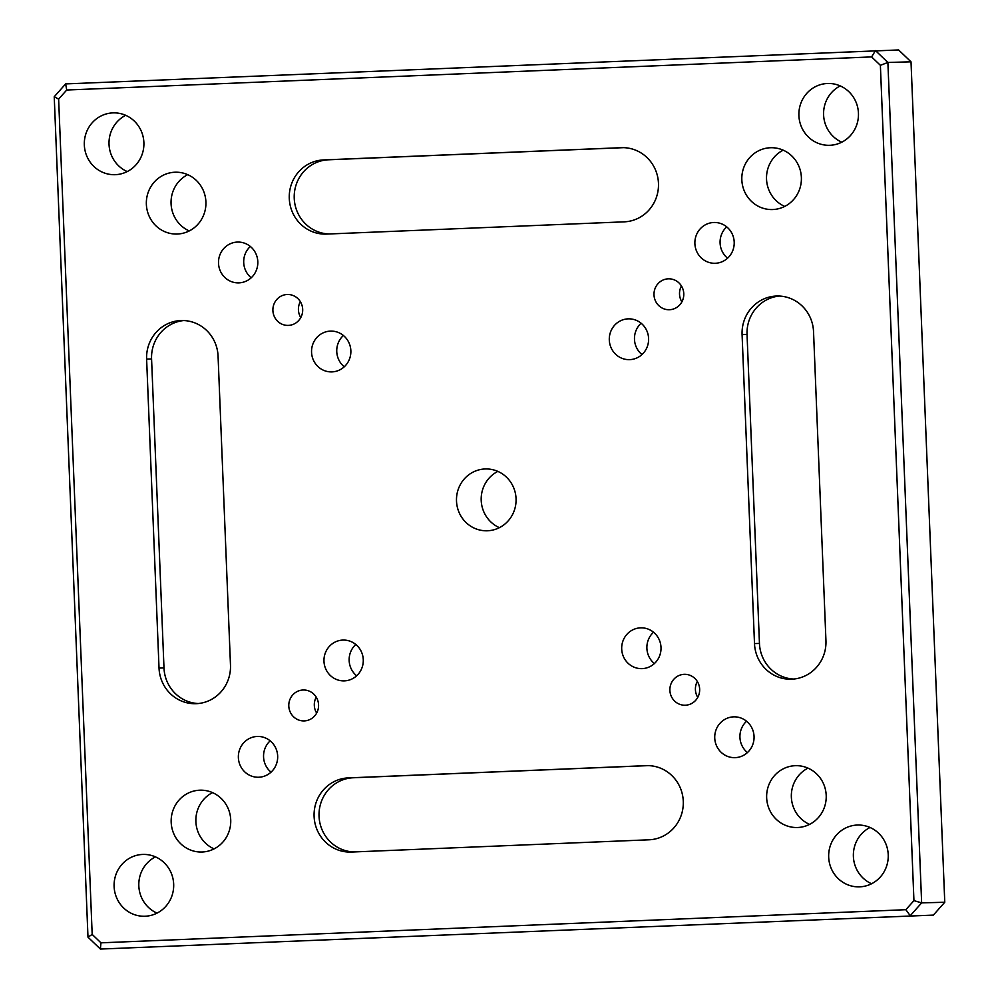 <?xml version="1.0" encoding="UTF-8"?>
<svg xmlns="http://www.w3.org/2000/svg" width="999" height="999" viewBox="0 0 999 999"><rect width="100%" height="100%" fill="white"/><g stroke="black" fill="none" stroke-linecap="round" stroke-linejoin="round"><path stroke-width="1.5" d="M825.948 640.634A37.113 35.764 88.4 0 1 791.245 679.208A37.113 35.764 88.4 0 1 754.495 643.581L742.082 334.59A37.113 35.764 88.4 0 1 776.785 296.029A37.113 35.764 88.4 0 1 813.536 331.656L825.948 640.634M779.27 296.054A37.113 35.764 -91.6 0 0 747.04 334.465L759.452 643.443A37.113 35.764 -91.6 0 0 793.718 679.045M646.066 765.646A37.113 35.764 88.4 0 1 646.54 765.634A37.113 35.764 88.4 0 1 683.291 801.498A37.113 35.764 88.4 0 1 649.05 839.797L351.311 852.047A37.113 35.764 88.4 0 1 350.849 852.06A37.113 35.764 88.4 0 1 314.086 816.195A37.113 35.764 88.4 0 1 348.339 777.896L647.002 765.621M648.226 765.621L353.296 777.759A37.113 35.764 -91.6 0 0 319.018 815.184A37.113 35.764 -91.6 0 0 354.121 851.935M230.482 665.134A37.113 35.764 88.4 0 1 195.779 703.696A37.113 35.764 88.4 0 1 159.028 668.069L146.616 359.091A37.113 35.764 88.4 0 1 181.319 320.529A37.113 35.764 88.4 0 1 218.069 356.156L230.482 665.134M183.804 320.542A37.113 35.764 -91.6 0 0 151.573 358.953L163.986 667.931A37.113 35.764 -91.6 0 0 198.252 703.533M621.253 147.677A37.113 35.764 88.4 0 1 621.715 147.665A37.113 35.764 88.4 0 1 658.478 183.529A37.113 35.764 88.4 0 1 624.225 221.84L326.498 234.078A37.113 35.764 88.4 0 1 326.024 234.103A37.113 35.764 88.4 0 1 289.273 198.239A37.113 35.764 88.4 0 1 323.514 159.927L622.19 147.652M623.401 147.665L328.471 159.79A37.113 35.764 -91.6 0 0 294.205 197.228A37.113 35.764 -91.6 0 0 329.295 233.966M100.949 942.819L905.856 909.702L913.935 900.623L880.381 65.31L871.615 56.918L66.708 90.022L58.629 99.113L92.183 934.427L100.949 942.819L100.387 949.05L933.366 915.096L100.387 949.05L87.987 937.174L54.233 96.753L65.634 83.904L898.613 49.95L911.013 61.826L887.886 62.462L921.64 902.884L944.767 902.247L911.013 61.826M304.295 720.903A15.46 14.898 88.4 0 1 288.786 705.856A15.46 14.898 88.4 0 1 303.246 689.997A15.46 14.898 88.4 0 1 318.569 704.944A15.46 14.898 88.4 0 1 304.295 720.903M258.841 777.234A20.405 19.668 88.4 0 1 258.579 777.247A20.405 19.668 88.4 0 1 238.361 757.392A20.405 19.668 88.4 0 1 257.455 736.45A20.405 19.668 88.4 0 1 277.672 756.168A20.405 19.668 88.4 0 1 258.841 777.234M344.443 680.868A20.405 19.668 88.4 0 1 344.18 680.881A20.405 19.668 88.4 0 1 323.963 661.026A20.405 19.668 88.4 0 1 343.057 640.072A20.405 19.668 88.4 0 1 363.274 659.802A20.405 19.668 88.4 0 1 344.443 680.868M145.13 916.233A30.919 29.795 88.4 0 1 144.743 916.245A30.919 29.795 88.4 0 1 114.098 886.163A30.919 29.795 88.4 0 1 143.044 854.432A30.919 29.795 88.4 0 1 173.676 884.315A30.919 29.795 88.4 0 1 145.13 916.233M202.198 851.997A30.919 29.795 88.4 0 1 201.81 852.01A30.919 29.795 88.4 0 1 171.166 821.915A30.919 29.795 88.4 0 1 200.1 790.184A30.919 29.795 88.4 0 1 230.732 820.067A30.919 29.795 88.4 0 1 202.198 851.997M685.389 705.219A15.46 14.898 88.4 0 1 669.879 690.184A15.46 14.898 88.4 0 1 684.352 674.325A15.46 14.898 88.4 0 1 699.662 689.26A15.46 14.898 88.4 0 1 685.389 705.219M735.214 757.642A20.405 19.668 88.4 0 1 734.964 757.654A20.405 19.668 88.4 0 1 714.735 737.799A20.405 19.668 88.4 0 1 733.84 716.845A20.405 19.668 88.4 0 1 754.058 736.575A20.405 19.668 88.4 0 1 735.214 757.642M642.17 668.631A20.405 19.668 88.4 0 1 641.92 668.631A20.405 19.668 88.4 0 1 621.69 648.776A20.405 19.668 88.4 0 1 640.796 627.834A20.405 19.668 88.4 0 1 661.013 647.552A20.405 19.668 88.4 0 1 642.17 668.631M859.702 886.85A30.919 29.795 88.4 0 1 859.302 886.862A30.919 29.795 88.4 0 1 828.671 856.767A30.919 29.795 88.4 0 1 857.604 825.037A30.919 29.795 88.4 0 1 888.236 854.919A30.919 29.795 88.4 0 1 859.702 886.85M797.664 827.497A30.919 29.795 88.4 0 1 797.277 827.509A30.919 29.795 88.4 0 1 766.645 797.427A30.919 29.795 88.4 0 1 795.579 765.684A30.919 29.795 88.4 0 1 826.21 795.579A30.919 29.795 88.4 0 1 797.664 827.497M288.411 325.399A15.46 14.898 88.4 0 1 272.889 310.364A15.46 14.898 88.4 0 1 287.362 294.493A15.46 14.898 88.4 0 1 302.685 309.44A15.46 14.898 88.4 0 1 288.411 325.399M238.986 282.867A20.405 19.668 88.4 0 1 238.724 282.879A20.405 19.668 88.4 0 1 218.506 263.012A20.405 19.668 88.4 0 1 237.6 242.07A20.405 19.668 88.4 0 1 257.817 261.8A20.405 19.668 88.4 0 1 238.986 282.867M332.03 371.89A20.405 19.668 88.4 0 1 331.768 371.903A20.405 19.668 88.4 0 1 311.551 352.035A20.405 19.668 88.4 0 1 330.644 331.094A20.405 19.668 88.4 0 1 350.861 350.824A20.405 19.668 88.4 0 1 332.03 371.89M115.347 174.675A30.919 29.795 88.4 0 1 114.96 174.688A30.919 29.795 88.4 0 1 84.316 144.605A30.919 29.795 88.4 0 1 113.262 112.875A30.919 29.795 88.4 0 1 143.893 142.757A30.919 29.795 88.4 0 1 115.347 174.675M177.372 234.028A30.919 29.795 88.4 0 1 176.985 234.041A30.919 29.795 88.4 0 1 146.353 203.946A30.919 29.795 88.4 0 1 175.287 172.215A30.919 29.795 88.4 0 1 205.919 202.11A30.919 29.795 88.4 0 1 177.372 234.028M669.505 309.727A15.46 14.898 88.4 0 1 653.995 294.693A15.46 14.898 88.4 0 1 668.468 278.821A15.46 14.898 88.4 0 1 683.778 293.768A15.46 14.898 88.4 0 1 669.505 309.727M715.359 263.274A20.405 19.668 88.4 0 1 715.109 263.286A20.405 19.668 88.4 0 1 694.879 243.419A20.405 19.668 88.4 0 1 713.985 222.477A20.405 19.668 88.4 0 1 734.203 242.208A20.405 19.668 88.4 0 1 715.359 263.274M629.757 359.64A20.405 19.668 88.4 0 1 629.507 359.652A20.405 19.668 88.4 0 1 609.29 339.797A20.405 19.668 88.4 0 1 628.383 318.843A20.405 19.668 88.4 0 1 648.601 338.574A20.405 19.668 88.4 0 1 629.757 359.64M829.907 145.292A30.919 29.795 88.4 0 1 829.52 145.305A30.919 29.795 88.4 0 1 798.888 115.21A30.919 29.795 88.4 0 1 827.821 83.479A30.919 29.795 88.4 0 1 858.453 113.362A30.919 29.795 88.4 0 1 829.907 145.292M772.851 209.528A30.919 29.795 88.4 0 1 772.464 209.553A30.919 29.795 88.4 0 1 741.82 179.458A30.919 29.795 88.4 0 1 770.753 147.727A30.919 29.795 88.4 0 1 801.385 177.61A30.919 29.795 88.4 0 1 772.851 209.528M487.524 530.769A30.919 29.795 88.4 0 1 487.137 530.781A30.919 29.795 88.4 0 1 456.493 500.686A30.919 29.795 88.4 0 1 485.427 468.956A30.919 29.795 88.4 0 1 516.058 498.838A30.919 29.795 88.4 0 1 487.524 530.769M871.615 56.918L875.474 50.587L887.886 62.462L880.381 65.31M933.366 915.096L944.767 902.247M913.935 900.623L921.64 902.884L910.226 915.733L905.856 909.702M87.987 937.174L92.183 934.427M54.233 96.753L58.629 99.113M65.634 83.904L66.708 90.022M499.413 527.659A30.919 29.795 88.4 0 1 481.193 499.999A30.919 29.795 88.4 0 1 497.852 471.391M784.727 206.418A30.919 29.795 88.4 0 1 766.52 178.771A30.919 29.795 88.4 0 1 783.179 150.162M841.795 142.183A30.919 29.795 88.4 0 1 823.588 114.535A30.919 29.795 88.4 0 1 840.246 85.914M641.97 354.57A20.405 19.668 88.4 0 1 641.108 323.239M727.572 258.192A20.405 19.668 88.4 0 1 726.71 226.873M681.867 301.885A15.46 14.898 88.4 0 1 681.43 285.964M189.261 230.919A30.919 29.795 88.4 0 1 171.054 203.272A30.919 29.795 88.4 0 1 187.712 174.663M127.235 171.566A30.919 29.795 88.4 0 1 109.016 143.918A30.919 29.795 88.4 0 1 125.687 115.31M344.243 366.808A20.405 19.668 88.4 0 1 343.381 335.489M251.199 277.784A20.405 19.668 88.4 0 1 250.337 246.466M300.774 317.57A15.46 14.898 88.4 0 1 300.337 301.636M809.552 824.387A30.919 29.795 88.4 0 1 791.345 796.74A30.919 29.795 88.4 0 1 808.004 768.131M871.578 883.74A30.919 29.795 88.4 0 1 853.371 856.093A30.919 29.795 88.4 0 1 870.029 827.472M654.382 663.548A20.405 19.668 88.4 0 1 653.521 632.217M747.427 752.572A20.405 19.668 88.4 0 1 746.565 721.241M697.764 697.389A15.46 14.898 88.4 0 1 697.314 681.455M214.086 848.888A30.919 29.795 88.4 0 1 195.866 821.228A30.919 29.795 88.4 0 1 212.537 792.619M157.018 913.123A30.919 29.795 88.4 0 1 138.811 885.476A30.919 29.795 88.4 0 1 155.469 856.867M356.655 675.799A20.405 19.668 88.4 0 1 355.781 644.467M271.054 772.165A20.405 19.668 88.4 0 1 270.192 740.833M316.658 713.061A15.46 14.898 88.4 0 1 316.221 697.14M754.495 643.581L759.452 643.443M742.082 334.59L747.04 334.465M348.339 777.896L353.296 777.759M159.028 668.069L163.986 667.931M146.616 359.091L151.573 358.953M323.514 159.927L328.471 159.79"/></g></svg>
